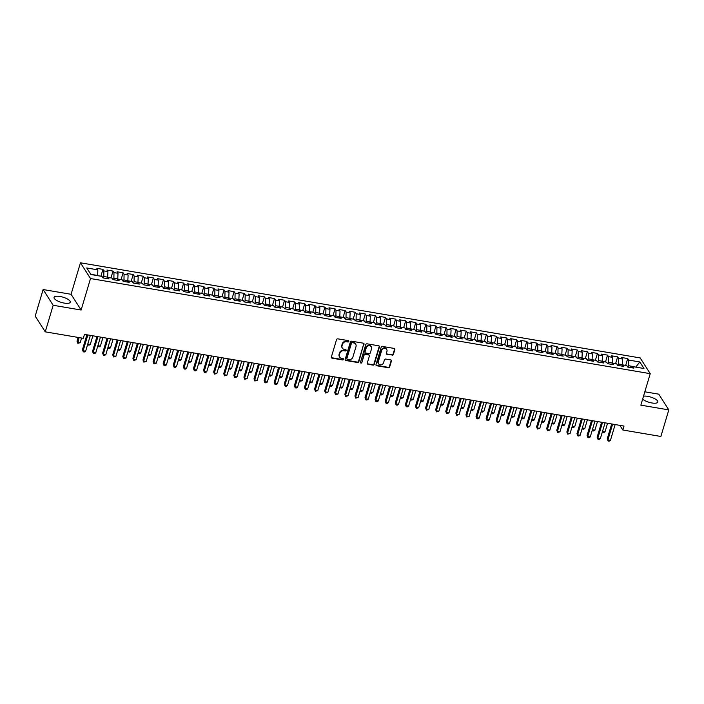 <?xml version="1.0" encoding="UTF-8"?>
<svg xmlns="http://www.w3.org/2000/svg" width="704" height="704" viewBox="0 0 704 704"><rect width="100%" height="100%" fill="white"/><g stroke="black" fill="none" stroke-linecap="round" stroke-linejoin="round"><path stroke-width="1.06" d="M348.832 341.431A0.748 0.66 147.4 0 0 348.348 340.639L337.814 338.853A1.065 0.942 147.4 0 0 336.538 339.645L331.355 357.034A1.065 0.942 147.4 0 0 332.059 358.169L342.584 359.955A0.748 0.66 147.4 0 0 343.42 358.882A0.748 0.66 147.4 0 0 342.989 358.6L341.625 358.371A3.406 3.018 147.4 0 1 339.381 354.746L339.812 353.294A3.406 3.018 147.4 0 1 343.904 350.742L345.259 350.97A0.748 0.66 147.4 0 0 346.095 349.897A0.748 0.66 147.4 0 0 345.664 349.624L344.3 349.386A3.406 3.018 147.4 0 1 342.056 345.761L342.487 344.309A3.406 3.018 147.4 0 1 346.579 341.757L347.943 341.994A0.748 0.66 147.4 0 0 348.832 341.431M342.223 347.917A3.406 3.018 147.4 0 1 341.783 345.338L342.214 343.886A3.406 3.018 147.4 0 1 346.306 341.334L347.67 341.563A0.748 0.66 147.4 0 0 348.586 340.727M331.346 357.544A1.065 0.942 147.4 0 0 331.786 357.738L342.311 359.533A0.748 0.66 147.4 0 0 343.235 358.697M339.548 356.902A3.406 3.018 147.4 0 1 339.108 354.314L339.539 352.871A3.406 3.018 147.4 0 1 343.631 350.319L344.995 350.548A0.748 0.66 147.4 0 0 345.91 349.712M642.629 399.159A8.466 2.746 16.6 0 0 651.869 402.961A8.466 2.746 16.6 0 0 657.862 402.063A8.466 2.746 16.6 0 0 647.627 396.334A8.466 2.746 16.6 0 0 643.526 396.158M60.051 296.472A8.466 2.746 16.6 0 0 54.058 297.37A8.466 2.746 16.6 0 0 64.293 303.107A8.466 2.746 16.6 0 0 70.286 302.21A8.466 2.746 16.6 0 0 60.051 296.472M392.102 355.23A1.065 0.942 147.4 0 0 393.386 354.429L394.838 349.554A1.065 0.942 147.4 0 0 394.134 348.418L382.448 346.438A1.065 0.942 147.4 0 0 381.172 347.23L375.989 364.619A1.065 0.942 147.4 0 0 376.684 365.754L388.379 367.734A1.065 0.942 147.4 0 0 389.655 366.942L391.415 361.046A1.065 0.942 147.4 0 0 390.711 359.911L385.704 359.066A1.065 0.942 147.4 0 0 384.428 359.858L383.557 362.78A2.851 2.526 147.4 0 1 378.259 361.882L381.674 350.434A2.851 2.526 147.4 0 1 386.971 351.34L386.399 353.25A1.065 0.942 147.4 0 0 387.103 354.376L391.838 354.807A1.065 0.942 147.4 0 0 393.114 354.006L394.566 349.131A1.065 0.942 147.4 0 0 394.574 348.621M624.008 426.061L84.471 334.374L83.301 338.307L45.25 331.839L53.17 305.272L81.127 310.024L90.517 278.538L650.232 373.666L640.842 405.152L668.8 409.895L660.88 436.462L622.829 430.003L624.008 426.061M364.03 344.318A1.065 0.942 147.4 0 0 363.326 343.182L351.639 341.202A1.065 0.942 147.4 0 0 350.363 341.994L345.18 359.383A1.065 0.942 147.4 0 0 345.875 360.518L357.57 362.498A1.065 0.942 147.4 0 0 358.846 361.706L363.757 343.895A1.065 0.942 147.4 0 0 363.766 343.385M367.039 343.816L378.734 345.805A1.065 0.942 147.4 0 1 379.438 346.94L374.255 364.32A1.065 0.942 147.4 0 1 372.97 365.121L367.972 364.267A1.065 0.942 147.4 0 1 367.268 363.132L369.371 356.083A1.065 0.942 147.4 0 0 368.667 354.948L365.35 354.385A1.065 0.942 147.4 0 0 364.074 355.186L361.882 362.525A0.748 0.66 147.4 0 1 360.492 362.287L365.763 344.617A1.065 0.942 147.4 0 1 367.039 343.816M90.517 278.538L80.458 262.803L640.182 357.931L650.232 373.666M100.883 276.206L102.916 269.368L96.862 268.338L97.83 269.852L86.724 267.969L90.913 274.516L102.01 276.399L102.978 277.913L109.032 278.942L108.064 277.429L112.103 278.115L113.071 279.629L119.126 280.658L118.158 279.145L122.197 279.831L123.156 281.336L129.219 282.366L128.251 280.861L132.29 281.547L133.25 283.052L139.304 284.082L138.345 282.577L142.384 283.263L143.343 284.768L149.398 285.798L148.438 284.293L152.469 284.979L153.437 286.484L159.491 287.514L158.532 286.009L162.562 286.695L163.53 288.2L169.585 289.23L168.617 287.716L172.656 288.402L173.624 289.916L179.678 290.946L178.71 289.432L182.75 290.118L183.718 291.632L189.772 292.662L188.804 291.148L192.843 291.834L193.802 293.348L199.866 294.378L198.898 292.864L202.937 293.55L203.896 295.064L209.95 296.094L208.991 294.58L213.03 295.266L213.99 296.78L220.044 297.81L219.085 296.296L223.115 296.982L224.083 298.487L230.138 299.517L229.17 298.012L233.209 298.698L234.177 300.203L240.231 301.233L239.263 299.728L243.302 300.414L244.27 301.919L250.325 302.949L249.357 301.444L253.396 302.13L254.364 303.635L260.418 304.665L259.45 303.16L263.49 303.846L264.449 305.351L270.503 306.381L269.544 304.867L273.583 305.554L274.542 307.067L280.597 308.097L279.638 306.583L283.668 307.27L284.636 308.783L290.69 309.813L289.731 308.299L293.762 308.986L294.73 310.499L300.784 311.529L299.816 310.015L303.855 310.702L304.823 312.215L310.878 313.245L309.91 311.731L313.949 312.418L314.917 313.931L320.971 314.961L320.003 313.447L324.042 314.134L325.002 315.647L331.065 316.668L330.097 315.163L334.136 315.85L335.095 317.354L341.15 318.384L340.19 316.879L344.23 317.566L345.189 319.07L351.243 320.1L350.284 318.595L354.314 319.282L355.282 320.786L361.337 321.816L360.378 320.311L364.408 320.998L365.376 322.502L371.43 323.532L370.462 322.027L374.502 322.705L375.47 324.218L381.524 325.248L380.556 323.734L384.595 324.421L385.563 325.934L391.618 326.964L390.65 325.45L394.689 326.137L395.648 327.65L401.711 328.68L400.743 327.166L404.782 327.853L405.742 329.366L411.796 330.396L410.837 328.882L414.876 329.569L415.835 331.082L421.89 332.112L420.93 330.598L424.961 331.285L425.929 332.798L431.983 333.819L431.015 332.314L435.054 333.001L436.022 334.506L442.077 335.535L441.109 334.03L445.148 334.717L446.116 336.222L452.17 337.251L451.202 335.746L455.242 336.433L456.21 337.938L462.264 338.967L461.296 337.462L465.335 338.149L466.294 339.654L472.349 340.683L471.39 339.178L475.429 339.856L476.388 341.37L482.442 342.399L481.483 340.886L485.514 341.572L486.482 343.086L492.536 344.115L491.577 342.602L495.607 343.288L496.575 344.802L502.63 345.831L501.662 344.318L505.701 345.004L506.669 346.518L512.723 347.547L511.755 346.034L515.794 346.72L516.762 348.234L522.817 349.263L521.849 347.75L525.888 348.436L526.847 349.95L532.91 350.97L531.942 349.466L535.982 350.152L536.941 351.657L542.995 352.686L542.036 351.182L546.075 351.868L547.034 353.373L553.089 354.402L552.13 352.898L556.16 353.584L557.128 355.089L563.182 356.118L562.223 354.614L566.254 355.3L567.222 356.805L573.276 357.834L572.308 356.33L576.347 357.016L577.315 358.521L583.37 359.55L582.402 358.037L586.441 358.723L587.409 360.237L593.463 361.266L592.495 359.753L596.534 360.439L597.494 361.953L603.557 362.982L602.589 361.469L606.628 362.155L607.587 363.669L613.642 364.698L612.682 363.185L616.722 363.871L617.681 365.385L623.735 366.414L622.776 364.901L626.806 365.587L627.774 367.101L633.829 368.122L632.861 366.617L631.708 367.761M102.916 269.368L103.884 270.882L107.923 271.568L107.642 277.851M110.977 277.922L113.01 271.084L106.955 270.054L107.923 271.568M113.01 271.084L113.978 272.598L118.008 273.284L117.735 279.567M121.062 279.638L123.103 272.8L117.049 271.77L118.008 273.284M123.103 272.8L124.071 274.314L128.102 275L127.829 281.283M131.155 281.354L133.197 274.516L127.142 273.486L128.102 275M133.197 274.516L134.156 276.03L138.195 276.716L137.914 282.999M141.249 283.07L143.29 276.232L137.236 275.202L138.195 276.716M143.29 276.232L144.25 277.746L148.289 278.423L148.007 284.715M151.342 284.786L153.384 277.948L147.321 276.918L148.289 278.423M153.384 277.948L154.343 279.453L158.382 280.139L158.101 286.422M161.436 286.502L163.469 279.664L157.414 278.634L158.382 280.139M163.469 279.664L164.437 281.169L168.476 281.855L168.194 288.138M171.53 288.218L173.562 281.38L167.508 280.35L168.476 281.855M173.562 281.38L174.53 282.885L178.57 283.571L178.288 289.854M181.614 289.925L183.656 283.096L177.602 282.066L178.57 283.571M183.656 283.096L184.624 284.601L188.654 285.287L188.382 291.57M191.708 291.641L193.75 284.803L187.695 283.782L188.654 285.287M193.75 284.803L194.718 286.317L198.748 287.003L198.466 293.286M201.802 293.357L203.843 286.519L197.789 285.49L198.748 287.003M203.843 286.519L204.802 288.033L208.842 288.719L208.56 295.002M211.895 295.073L213.937 288.235L207.882 287.206L208.842 288.719M213.937 288.235L214.896 289.749L218.935 290.435L218.654 296.718M221.989 296.789L224.022 289.951L217.967 288.922L218.935 290.435M224.022 289.951L224.99 291.465L229.029 292.151L228.747 298.434M232.082 298.505L234.115 291.667L228.061 290.638L229.029 292.151M234.115 291.667L235.083 293.181L239.122 293.867L238.841 300.15M242.176 300.221L244.209 293.383L238.154 292.354L239.122 293.867M244.209 293.383L245.177 294.897L249.216 295.574L248.934 301.866M252.261 301.937L254.302 295.099L248.248 294.07L249.216 295.574M254.302 295.099L255.27 296.604L259.301 297.29L259.028 303.574M262.354 303.653L264.396 296.815L258.342 295.786L259.301 297.29M264.396 296.815L265.355 298.32L269.394 299.006L269.113 305.29M272.448 305.369L274.49 298.531L268.435 297.502L269.394 299.006M274.49 298.531L275.449 300.036L279.488 300.722L279.206 307.006M282.542 307.085L284.583 300.247L278.52 299.218L279.488 300.722M284.583 300.247L285.542 301.752L289.582 302.438L289.3 308.722M292.635 308.792L294.668 301.954L288.614 300.934L289.582 302.438M294.668 301.954L295.636 303.468L299.675 304.154L299.394 310.438M302.729 310.508L304.762 303.67L298.707 302.641L299.675 304.154M304.762 303.67L305.73 305.184L309.769 305.87L309.487 312.154M312.822 312.224L314.855 305.386L308.801 304.357L309.769 305.87M314.855 305.386L315.823 306.9L319.854 307.586L319.581 313.87M322.907 313.94L324.949 307.102L318.894 306.073L319.854 307.586M324.949 307.102L325.917 308.616L329.947 309.302L329.674 315.586M333.001 315.656L335.042 308.818L328.988 307.789L329.947 309.302M335.042 308.818L336.002 310.332L340.041 311.018L339.759 317.302M343.094 317.372L345.136 310.534L339.082 309.505L340.041 311.018M345.136 310.534L346.095 312.048L350.134 312.734L349.853 319.018M353.188 319.088L355.23 312.25L349.166 311.221L350.134 312.734M355.23 312.25L356.189 313.755L360.228 314.442L359.946 320.734M363.282 320.804L365.314 313.966L359.26 312.937L360.228 314.442M365.314 313.966L366.282 315.471L370.322 316.158L370.04 322.441M373.375 322.52L375.408 315.682L369.354 314.653L370.322 316.158M375.408 315.682L376.376 317.187L380.415 317.874L380.134 324.157M383.46 324.236L385.502 317.398L379.447 316.369L380.415 317.874M385.502 317.398L386.47 318.903L390.5 319.59L390.227 325.873M393.554 325.943L395.595 319.114L389.541 318.085L390.5 319.59M395.595 319.114L396.563 320.619L400.594 321.306L400.312 327.589M403.647 327.659L405.689 320.822L399.634 319.792L400.594 321.306M405.689 320.822L406.648 322.335L410.687 323.022L410.406 329.305M413.741 329.375L415.782 322.538L409.728 321.508L410.687 323.022M415.782 322.538L416.742 324.051L420.781 324.738L420.499 331.021M423.834 331.091L425.867 324.254L419.813 323.224L420.781 324.738M425.867 324.254L426.835 325.767L430.874 326.454L430.593 332.737M433.928 332.807L435.961 325.97L429.906 324.94L430.874 326.454M435.961 325.97L436.929 327.483L440.968 328.17L440.686 334.453M444.022 334.523L446.054 327.686L440 326.656L440.968 328.17M446.054 327.686L447.022 329.199L451.062 329.886L450.78 336.169M454.106 336.239L456.148 329.402L450.094 328.372L451.062 329.886M456.148 329.402L457.116 330.906L461.146 331.593L460.874 337.885M464.2 337.955L466.242 331.118L460.187 330.088L461.146 331.593M466.242 331.118L467.201 332.622L471.24 333.309L470.958 339.592M474.294 339.671L476.335 332.834L470.281 331.804L471.24 333.309M476.335 332.834L477.294 334.338L481.334 335.025L481.052 341.308M484.387 341.387L486.429 334.55L480.366 333.52L481.334 335.025M486.429 334.55L487.388 336.054L491.427 336.741L491.146 343.024M494.481 343.094L496.514 336.266L490.459 335.236L491.427 336.741M496.514 336.266L497.482 337.77L501.521 338.457L501.239 344.74M504.574 344.81L506.607 337.973L500.553 336.943L501.521 338.457M506.607 337.973L507.575 339.486L511.614 340.173L511.333 346.456M514.668 346.526L516.701 339.689L510.646 338.659L511.614 340.173M516.701 339.689L517.669 341.202L521.699 341.889L521.426 348.172M524.753 348.242L526.794 341.405L520.74 340.375L521.699 341.889M526.794 341.405L527.762 342.918L531.793 343.605L531.52 349.888M534.846 349.958L536.888 343.121L530.834 342.091L531.793 343.605M536.888 343.121L537.847 344.634L541.886 345.321L541.605 351.604M544.94 351.674L546.982 344.837L540.927 343.807L541.886 345.321M546.982 344.837L547.941 346.35L551.98 347.037L551.698 353.32M555.034 353.39L557.075 346.553L551.012 345.523L551.98 347.037M557.075 346.553L558.034 348.058L562.074 348.744L561.792 355.036M565.127 355.106L567.16 348.269L561.106 347.239L562.074 348.744M567.16 348.269L568.128 349.774L572.167 350.46L571.886 356.743M575.221 356.822L577.254 349.985L571.199 348.955L572.167 350.46M577.254 349.985L578.222 351.49L582.261 352.176L581.979 358.459M585.306 358.538L587.347 351.701L581.293 350.671L582.261 352.176M587.347 351.701L588.315 353.206L592.346 353.892L592.073 360.175M595.399 360.246L597.441 353.417L591.386 352.387L592.346 353.892M597.441 353.417L598.409 354.922L602.439 355.608L602.158 361.891M605.493 361.962L607.534 355.124L601.48 354.103L602.439 355.608M607.534 355.124L608.494 356.638L612.533 357.324L612.251 363.607M615.586 363.678L617.628 356.84L611.574 355.81L612.533 357.324M617.628 356.84L618.587 358.354L622.626 359.04L622.345 365.323M625.68 365.394L627.713 358.556L621.658 357.526L622.626 359.04M627.713 358.556L628.681 360.07L639.786 361.953L643.966 368.5L632.861 366.617M622.776 364.901L621.614 366.054M635.606 367.083L628.593 365.702L628.162 367.162M628.681 360.07L628.593 365.702M639.786 361.953L635.791 367.11M612.682 363.185L611.521 364.338M622.538 364.672L618.499 363.986L618.068 365.446M618.587 358.354L618.499 363.986M602.589 361.469L601.427 362.622M612.445 362.956L608.414 362.278L607.974 363.73M608.494 356.638L608.414 362.278M592.495 359.753L591.334 360.906M602.351 361.249L598.321 360.562L597.881 362.014M598.409 354.922L598.321 360.562M582.402 358.037L581.24 359.19M592.266 359.533L588.227 358.846L587.787 360.298M588.315 353.206L588.227 358.846M572.308 356.33L571.146 357.474M582.173 357.817L578.134 357.13L577.702 358.591M578.222 351.49L578.134 357.13M562.223 354.614L561.062 355.758M572.079 356.101L568.04 355.414L567.609 356.875M568.128 349.774L568.04 355.414M552.13 352.898L550.968 354.042M561.986 354.385L557.946 353.698L557.515 355.159M558.034 348.058L557.946 353.698M542.036 351.182L540.874 352.326M551.892 352.669L547.853 351.982L547.422 353.443M547.941 346.35L547.853 351.982M531.942 349.466L530.781 350.61M541.798 350.953L537.768 350.266L537.328 351.727M537.847 344.634L537.768 350.266M521.849 347.75L520.687 348.902M531.705 349.237L527.674 348.55L527.234 350.011M527.762 342.918L527.674 348.55M511.755 346.034L510.594 347.186M521.62 347.521L517.581 346.834L517.141 348.295M517.669 341.202L517.581 346.834M501.662 344.318L500.5 345.47M511.526 345.805L507.487 345.127L507.056 346.579M507.575 339.486L507.487 345.127M491.577 342.602L490.415 343.754M501.433 344.098L497.394 343.411L496.962 344.863M497.482 337.77L497.394 343.411M481.483 340.886L480.322 342.038M491.339 342.382L487.3 341.695L486.869 343.147M487.388 336.054L487.3 341.695M471.39 339.178L470.228 340.322M481.246 340.666L477.206 339.979L476.775 341.431M477.294 334.338L477.206 339.979M461.296 337.462L460.134 338.606M471.152 338.95L467.122 338.263L466.682 339.724M467.201 332.622L467.122 338.263M451.202 335.746L450.041 336.89M461.067 337.234L457.028 336.547L456.588 338.008M457.116 330.906L457.028 336.547M441.109 334.03L439.947 335.174M450.974 335.518L446.934 334.831L446.503 336.292M447.022 329.199L446.934 334.831M431.015 332.314L429.862 333.458M440.88 333.802L436.841 333.115L436.41 334.576M436.929 327.483L436.841 333.115M420.93 330.598L419.769 331.751M430.786 332.086L426.747 331.399L426.316 332.86M426.835 325.767L426.747 331.399M410.837 328.882L409.675 330.035M420.693 330.37L416.654 329.683L416.222 331.144M416.742 324.051L416.654 329.683M400.743 327.166L399.582 328.319M410.599 328.654L406.569 327.967L406.129 329.428M406.648 322.335L406.569 327.967M390.65 325.45L389.488 326.603M400.506 326.946L396.475 326.26L396.035 327.712M396.563 320.619L396.475 326.26M380.556 323.734L379.394 324.887M390.421 325.23L386.382 324.544L385.942 325.996M386.47 318.903L386.382 324.544M370.462 322.027L369.301 323.171M380.327 323.514L376.288 322.828L375.857 324.28M376.376 317.187L376.288 322.828M360.378 320.311L359.216 321.455M370.234 321.798L366.194 321.112L365.763 322.573M366.282 315.471L366.194 321.112M350.284 318.595L349.122 319.739M360.14 320.082L356.101 319.396L355.67 320.857M356.189 313.755L356.101 319.396M340.19 316.879L339.029 318.023M350.046 318.366L346.007 317.68L345.576 319.141M346.095 312.048L346.007 317.68M330.097 315.163L328.935 316.307M339.953 316.65L335.922 315.964L335.482 317.425M336.002 310.332L335.922 315.964M320.003 313.447L318.842 314.591M329.859 314.934L325.829 314.248L325.389 315.709M325.917 308.616L325.829 314.248M309.91 311.731L308.748 312.884M319.774 313.218L315.735 312.532L315.295 313.993M315.823 306.9L315.735 312.532M299.816 310.015L298.654 311.168M309.681 311.502L305.642 310.816L305.21 312.277M305.73 305.184L305.642 310.816M289.731 308.299L288.57 309.452M299.587 309.795L295.548 309.109L295.117 310.561M295.636 303.468L295.548 309.109M279.638 306.583L278.476 307.736M289.494 308.079L285.454 307.393L285.023 308.845M285.542 301.752L285.454 307.393M269.544 304.867L268.382 306.02M279.4 306.363L275.361 305.677L274.93 307.129M275.449 300.036L275.361 305.677M259.45 303.16L258.289 304.304M269.306 304.647L265.276 303.961L264.836 305.422M265.355 298.32L265.276 303.961M249.357 301.444L248.195 302.588M259.222 302.931L255.182 302.245L254.742 303.706M255.27 296.604L255.182 302.245M239.263 299.728L238.102 300.872M249.128 301.215L245.089 300.529L244.658 301.99M245.177 294.897L245.089 300.529M229.17 298.012L228.017 299.156M239.034 299.499L234.995 298.813L234.564 300.274M235.083 293.181L234.995 298.813M219.085 296.296L217.923 297.44M228.941 297.783L224.902 297.097L224.47 298.558M224.99 291.465L224.902 297.097M208.991 294.58L207.83 295.733M218.847 296.067L214.808 295.381L214.377 296.842M214.896 289.749L214.808 295.381M198.898 292.864L197.736 294.017M208.754 294.351L204.723 293.665L204.283 295.126M204.802 288.033L204.723 293.665M188.804 291.148L187.642 292.301M198.66 292.644L194.63 291.958L194.19 293.41M194.718 286.317L194.63 291.958M178.71 289.432L177.549 290.585M188.575 290.928L184.536 290.242L184.096 291.694M184.624 284.601L184.536 290.242M168.617 287.716L167.455 288.869M178.482 289.212L174.442 288.526L174.011 289.978M174.53 282.885L174.442 288.526M158.532 286.009L157.37 287.153M168.388 287.496L164.349 286.81L163.918 288.27M164.437 281.169L164.349 286.81M148.438 284.293L147.277 285.437M158.294 285.78L154.255 285.094L153.824 286.554M154.343 279.453L154.255 285.094M138.345 282.577L137.183 283.721M148.201 284.064L144.162 283.378L143.73 284.838M144.25 277.746L144.162 283.378M128.251 280.861L127.09 282.005M138.107 282.348L134.077 281.662L133.637 283.122M134.156 276.03L134.077 281.662M118.158 279.145L116.996 280.289M128.014 280.632L123.983 279.946L123.543 281.406M124.071 274.314L123.983 279.946M108.064 277.429L106.902 278.582M117.929 278.916L113.89 278.23L113.45 279.69M113.978 272.598L113.89 278.23M107.835 277.2L103.796 276.514L103.365 277.974M103.884 270.882L103.796 276.514M619.872 425.357L622.829 430.003M668.8 409.895L658.75 394.161L644.82 391.802M81.127 310.024L71.078 294.29L43.12 289.538L53.17 305.272M43.12 289.538L35.2 316.105L45.25 331.839M71.078 294.29L80.458 262.803M97.83 269.852L97.689 275.669M97.742 275.484L90.772 274.305M345.162 359.894A1.065 0.942 147.4 0 0 345.611 360.087L357.298 362.076A1.065 0.942 147.4 0 0 358.574 361.275L363.757 343.895M352.326 342.734A0.748 0.66 147.4 0 0 351.428 343.297L346.878 358.556A0.748 0.66 147.4 0 0 347.371 359.348L348.806 359.594A3.406 3.018 147.4 0 0 352.898 357.042L356.013 346.606A3.406 3.018 147.4 0 0 353.76 342.98L352.053 342.311A0.748 0.66 147.4 0 0 351.155 342.866L351.428 343.297M346.861 358.829A0.748 0.66 147.4 0 1 346.606 358.125L351.155 342.866M355.564 344.027A3.406 3.018 147.4 0 0 353.487 342.558L353.76 342.98M352.053 342.311L353.487 342.558M367.259 363.642A1.065 0.942 147.4 0 0 367.699 363.845L372.698 364.698A1.065 0.942 147.4 0 0 373.982 363.898L379.166 346.509A1.065 0.942 147.4 0 0 379.174 346.007M369.107 355.15A1.065 0.942 147.4 0 0 368.394 354.526L365.077 353.962A1.065 0.942 147.4 0 0 363.801 354.763L361.882 362.525M360.474 362.569A0.748 0.66 147.4 0 0 361.61 362.102M371.554 348.77A2.851 2.526 147.4 0 0 366.247 347.864L365.05 351.903A1.065 0.942 147.4 0 0 365.754 353.038L369.072 353.602A1.065 0.942 147.4 0 0 370.348 352.801L371.554 348.77M371.158 346.579A2.851 2.526 147.4 0 0 365.983 347.442L366.247 347.864M365.042 352.405A1.065 0.942 147.4 0 1 364.778 351.472L365.983 347.442M386.39 353.751A1.065 0.942 147.4 0 0 386.83 353.954L391.838 354.807M386.575 349.149A2.851 2.526 147.4 0 0 381.401 350.011L381.674 350.434M378.382 363.651A2.851 2.526 147.4 0 1 377.986 361.46L381.401 350.011M375.971 365.121A1.065 0.942 147.4 0 0 376.42 365.323L388.106 367.312A1.065 0.942 147.4 0 0 389.382 366.511L391.142 360.624A1.065 0.942 147.4 0 0 391.151 360.114M78.126 337.427L77.009 341.176L77.686 342.241L80.212 342.672L81.594 338.017M79.068 337.586L77.854 343.332L77.009 341.176M80.212 342.672L77.854 343.332M86.882 334.778L82.438 349.686L83.116 350.75L87.833 334.946M85.642 351.173L84.295 352.009L83.292 351.833L83.116 350.75L85.642 351.173L90.35 335.368M83.292 351.833L82.438 349.686M87.789 343.957L90.297 344.388L92.858 335.799M90.297 344.388L88.959 345.215L87.63 344.494M87.947 345.048L87.78 343.992M97.882 345.673L100.39 346.104L102.951 337.515M100.39 346.104L99.053 346.931L97.724 346.21M98.041 346.764L97.874 345.708M96.976 336.494L92.532 351.402L93.21 352.458L97.918 336.662M95.735 352.889L94.389 353.725L93.386 353.549L93.21 352.458L95.735 352.889L100.443 337.084M93.386 353.549L92.532 351.402M107.07 338.21L102.626 353.118L103.303 354.174L108.011 338.369M105.829 354.605L104.482 355.441L103.47 355.265L103.303 354.174L105.829 354.605L110.537 338.8M103.47 355.265L102.626 353.118M107.976 347.389L110.484 347.82L113.045 339.231M110.484 347.82L109.146 348.647L107.818 347.917M108.134 348.48L107.967 347.424M118.07 349.105L120.578 349.527L123.138 340.947M120.578 349.527L119.231 350.363L117.911 349.633M118.228 350.187L118.061 349.14M117.154 339.926L112.719 354.825L113.397 355.89L118.105 340.085M115.914 356.321L113.564 356.981L113.397 355.89L115.914 356.321L120.63 340.516M113.564 356.981L112.719 354.825M127.248 341.642L122.804 356.541L123.49 357.606L128.198 341.801M126.007 358.037L123.658 358.697L123.49 357.606L126.007 358.037L130.724 342.232M123.658 358.697L122.804 356.541M128.163 350.821L130.671 351.243L133.232 342.654M130.671 351.243L129.325 352.079L128.005 351.349M128.322 351.903L128.154 350.856M137.342 343.358L132.898 358.257L133.575 359.322L138.292 343.517M136.101 359.753L133.751 360.413L133.575 359.322L136.101 359.753L140.818 343.948M133.751 360.413L132.898 358.257M138.257 352.537L140.765 352.959L143.326 344.37M140.765 352.959L139.418 353.795L138.098 353.065M138.406 353.619L138.248 352.563M147.435 345.074L142.991 359.973L143.669 361.038L148.386 345.233M146.194 361.469L143.845 362.129L143.669 361.038L146.194 361.469L150.902 345.664M143.845 362.129L142.991 359.973M148.342 354.253L150.85 354.675L153.41 346.086M150.85 354.675L149.512 355.511L148.183 354.781M148.5 355.335L148.333 354.279M158.435 355.969L160.943 356.391L163.504 347.802M160.943 356.391L159.606 357.227L158.277 356.497M158.594 357.051L158.426 355.995M168.529 357.676L171.037 358.107L173.598 349.518M171.037 358.107L169.699 358.934L168.37 358.213M168.687 358.767L168.52 357.711M178.622 359.392L181.13 359.823L183.691 351.234M181.13 359.823L179.793 360.65L178.464 359.929M178.781 360.483L178.614 359.427M188.716 361.108L191.224 361.539L193.785 352.95M191.224 361.539L189.878 362.366L188.558 361.645M188.874 362.199L188.707 361.143M198.81 362.824L201.318 363.255L203.878 354.666M201.318 363.255L199.971 364.082L198.651 363.361M198.968 363.915L198.801 362.859M208.903 364.54L211.411 364.971L213.963 356.382M211.411 364.971L210.065 365.798L208.745 365.068M209.053 365.631L208.886 364.575M218.988 366.256L221.496 366.678L224.057 358.098M221.496 366.678L220.158 367.514L218.83 366.784M219.146 367.338L218.979 366.291M229.082 367.972L231.59 368.394L234.15 359.806M231.59 368.394L230.252 369.23L228.923 368.5M229.24 369.054L229.073 368.007M239.175 369.688L241.683 370.11L244.244 361.522M241.683 370.11L240.346 370.946L239.017 370.216M239.334 370.77L239.166 369.714M249.269 371.404L251.777 371.826L254.338 363.238M251.777 371.826L250.43 372.662L249.11 371.932M249.427 372.486L249.26 371.43M259.362 373.12L261.87 373.542L264.431 364.954M261.87 373.542L260.524 374.378L259.204 373.648M259.521 374.202L259.354 373.146M269.456 374.827L271.964 375.258L274.525 366.67M271.964 375.258L270.618 376.086L269.298 375.364M269.606 375.918L269.447 374.862M279.55 376.543L282.058 376.974L284.61 368.386M282.058 376.974L280.711 377.802L279.391 377.08M279.699 377.634L279.532 376.578M289.634 378.259L292.142 378.69L294.703 370.102M292.142 378.69L290.805 379.518L289.476 378.796M289.793 379.35L289.626 378.294M299.728 379.975L302.236 380.406L304.797 371.818M302.236 380.406L300.898 381.234L299.57 380.512M299.886 381.066L299.719 380.01M309.822 381.691L312.33 382.122L314.89 373.534M312.33 382.122L310.992 382.95L309.663 382.219M309.98 382.782L309.813 381.726M319.915 383.407L322.423 383.83L324.984 375.25M322.423 383.83L321.077 384.666L319.757 383.935M320.074 384.49L319.906 383.442M330.009 385.123L332.517 385.546L335.078 376.957M332.517 385.546L331.17 386.382L329.85 385.651M330.167 386.206L330 385.158M340.102 386.839L342.61 387.262L345.171 378.673M342.61 387.262L341.264 388.098L339.944 387.367M340.252 387.922L340.094 386.866M352.695 388.978L351.358 389.814L350.346 389.638L350.178 388.582L352.695 388.978L355.256 380.389M350.346 389.638L350.029 389.083M362.789 390.694L361.451 391.53L360.439 391.354L360.272 390.298L362.789 390.694L365.35 382.105M360.439 391.354L360.122 390.799M370.374 391.987L372.882 392.41L375.443 383.821M372.882 392.41L371.545 393.237L370.216 392.515M370.533 393.07L370.366 392.014M382.976 394.126L381.63 394.953L380.626 394.786L380.459 393.73L382.976 394.126L385.537 385.537M380.626 394.786L380.31 394.231M393.07 395.842L391.723 396.669L390.72 396.502L390.553 395.446L393.07 395.842L395.63 387.253M390.72 396.502L390.403 395.947M403.163 397.558L401.817 398.385L400.814 398.218L400.646 397.162L403.163 397.558L405.724 388.969M400.814 398.218L400.497 397.663M413.257 399.274L411.91 400.101L410.898 399.934L410.731 398.878L413.257 399.274L415.809 390.685M410.898 399.934L410.59 399.37M423.342 400.981L422.004 401.817L420.992 401.641L420.825 400.594L423.342 400.981L425.902 392.401M420.992 401.641L420.675 401.086M433.435 402.697L432.098 403.533L431.086 403.357L430.918 402.31L433.435 402.697L435.996 394.108M431.086 403.357L430.769 402.802M443.529 404.413L442.191 405.249L441.179 405.073L441.012 404.017L443.529 404.413L446.09 395.824M441.179 405.073L440.862 404.518M451.114 405.706L453.622 406.129L456.183 397.54M453.622 406.129L452.276 406.965L450.956 406.234M451.273 406.789L451.106 405.733M463.716 407.845L462.37 408.681L461.366 408.505L461.199 407.449L463.716 407.845L466.277 399.256M461.366 408.505L461.05 407.95M473.81 409.561L472.463 410.388L471.451 410.221L471.293 409.165L473.81 409.561L476.37 400.972M471.451 410.221L471.143 409.666M481.386 410.846L483.894 411.277L486.455 402.688M483.894 411.277L482.557 412.104L481.228 411.382M481.545 411.937L481.378 410.881M491.48 412.562L493.988 412.993L496.549 404.404M493.988 412.993L492.65 413.82L491.322 413.098M491.638 413.653L491.471 412.597M501.574 414.278L504.082 414.709L506.642 406.12M504.082 414.709L502.744 415.536L501.415 414.814M501.732 415.369L501.565 414.313M511.667 415.994L514.175 416.425L516.736 407.836M514.175 416.425L512.838 417.252L511.509 416.53M511.826 417.085L511.658 416.029M157.529 346.79L153.085 361.689L153.762 362.754L158.479 346.949M156.288 363.185L153.938 363.845L153.762 362.754L156.288 363.185L160.996 347.38M153.938 363.845L153.085 361.689M167.622 348.506L163.178 363.405L163.856 364.47L168.564 348.665M166.382 364.892L165.035 365.728L164.032 365.552L163.856 364.47L166.382 364.892L171.09 349.096M164.032 365.552L163.178 363.405M177.707 350.214L173.272 365.121L173.95 366.186L178.658 350.381M176.475 366.608L175.129 367.444L174.117 367.268L173.95 366.186L176.475 366.608L181.183 350.803M174.117 367.268L173.272 365.121M187.801 351.93L183.366 366.837L184.043 367.902L188.751 352.097M186.56 368.324L185.222 369.16L184.21 368.984L184.043 367.902L186.56 368.324L191.277 352.519M184.21 368.984L183.366 366.837M197.894 353.646L193.45 368.553L194.137 369.609L198.845 353.813M196.654 370.04L195.316 370.876L194.304 370.7L194.137 369.609L196.654 370.04L201.37 354.235M194.304 370.7L193.45 368.553M207.988 355.362L203.544 370.269L204.222 371.325L208.938 355.52M206.747 371.756L205.41 372.592L204.398 372.416L204.222 371.325L206.747 371.756L211.455 355.951M204.398 372.416L203.544 370.269M218.082 357.078L213.638 371.976L214.315 373.041L219.032 357.236M216.841 373.472L214.491 374.132L214.315 373.041L216.841 373.472L221.549 357.667M214.491 374.132L213.638 371.976M228.175 358.794L223.731 373.692L224.409 374.757L229.117 358.952M226.934 375.188L224.585 375.848L224.409 374.757L226.934 375.188L231.642 359.383M224.585 375.848L223.731 373.692M238.269 360.51L233.825 375.408L234.502 376.473L239.21 360.668M237.028 376.904L234.67 377.564L234.502 376.473L237.028 376.904L241.736 361.099M234.67 377.564L233.825 375.408M248.354 362.226L243.918 377.124L244.596 378.189L249.304 362.384M247.122 378.62L244.763 379.28L244.596 378.189L247.122 378.62L251.83 362.815M244.763 379.28L243.918 377.124M258.447 363.942L254.003 378.84L254.69 379.905L259.398 364.1M257.206 380.336L254.857 380.996L254.69 379.905L257.206 380.336L261.923 364.531M254.857 380.996L254.003 378.84M268.541 365.658L264.097 380.556L264.774 381.621L269.491 365.816M267.3 382.043L265.962 382.879L264.95 382.703L264.774 381.621L267.3 382.043L272.017 366.247M264.95 382.703L264.097 380.556M278.634 367.365L274.19 382.272L274.868 383.337L279.585 367.532M277.394 383.759L276.056 384.595L275.044 384.419L274.868 383.337L277.394 383.759L282.102 367.954M275.044 384.419L274.19 382.272M288.728 369.081L284.284 383.988L284.962 385.053L289.678 369.248M287.487 385.475L286.141 386.311L285.138 386.135L284.962 385.053L287.487 385.475L292.195 369.67M285.138 386.135L284.284 383.988M298.822 370.797L294.378 385.704L295.055 386.76L299.763 370.964M297.581 387.191L296.234 388.027L295.231 387.851L295.055 386.76L297.581 387.191L302.289 371.386M295.231 387.851L294.378 385.704M308.915 372.513L304.471 387.42L305.149 388.476L309.857 372.671M307.674 388.907L306.328 389.743L305.316 389.567L305.149 388.476L307.674 388.907L312.382 373.102M305.316 389.567L304.471 387.42M319 374.229L314.565 389.127L315.242 390.192L319.95 374.387M317.759 390.623L315.41 391.283L315.242 390.192L317.759 390.623L322.476 374.818M315.41 391.283L314.565 389.127M329.094 375.945L324.65 390.843L325.336 391.908L330.044 376.103M327.853 392.339L325.503 392.999L325.336 391.908L327.853 392.339L332.57 376.534M325.503 392.999L324.65 390.843M339.187 377.661L334.743 392.559L335.421 393.624L340.138 377.819M337.946 394.055L335.597 394.715L335.421 393.624L337.946 394.055L342.663 378.25M335.597 394.715L334.743 392.559M349.281 379.377L344.837 394.275L345.514 395.34L350.231 379.535M348.04 395.771L345.69 396.431L345.514 395.34L348.04 395.771L352.748 379.966M345.69 396.431L344.837 394.275M359.374 381.093L354.93 395.991L355.608 397.056L360.325 381.251M358.134 397.487L355.784 398.147L355.608 397.056L358.134 397.487L362.842 381.682M355.784 398.147L354.93 395.991M369.468 382.809L365.024 397.707L365.702 398.772L370.41 382.967M368.227 399.194L366.881 400.03L365.878 399.854L365.702 398.772L368.227 399.194L372.935 383.398M365.878 399.854L365.024 397.707M379.553 384.516L375.118 399.423L375.795 400.488L380.503 384.683M378.321 400.91L376.974 401.746L375.962 401.57L375.795 400.488L378.321 400.91L383.029 385.114M375.962 401.57L375.118 399.423M389.646 386.232L385.211 401.139L385.889 402.204L390.597 386.399M388.406 402.626L387.068 403.462L386.056 403.286L385.889 402.204L388.406 402.626L393.122 386.822M386.056 403.286L385.211 401.139M399.74 387.948L395.296 402.855L395.982 403.911L400.69 388.115M398.499 404.342L397.162 405.178L396.15 405.002L395.982 403.911L398.499 404.342L403.216 388.538M396.15 405.002L395.296 402.855M409.834 389.664L405.39 404.571L406.067 405.627L410.784 389.822M408.593 406.058L407.255 406.894L406.243 406.718L406.067 405.627L408.593 406.058L413.301 390.254M406.243 406.718L405.39 404.571M419.927 391.38L415.483 406.278L416.161 407.343L420.878 391.538M418.686 407.774L416.337 408.434L416.161 407.343L418.686 407.774L423.394 391.97M416.337 408.434L415.483 406.278M430.021 393.096L425.577 407.994L426.254 409.059L430.962 393.254M428.78 409.49L426.43 410.15L426.254 409.059L428.78 409.49L433.488 393.686M426.43 410.15L425.577 407.994M440.114 394.812L435.67 409.71L436.348 410.775L441.056 394.97M438.874 411.206L436.515 411.866L436.348 410.775L438.874 411.206L443.582 395.402M436.515 411.866L435.67 409.71M450.199 396.528L445.764 411.426L446.442 412.491L451.15 396.686M448.967 412.922L446.609 413.582L446.442 412.491L448.967 412.922L453.675 397.118M446.609 413.582L445.764 411.426M460.293 398.244L455.849 413.142L456.535 414.207L461.243 398.402M459.052 414.638L456.702 415.298L456.535 414.207L459.052 414.638L463.769 398.834M456.702 415.298L455.849 413.142M470.386 399.96L465.942 414.858L466.62 415.923L471.337 400.118M469.146 416.354L466.796 417.014L466.62 415.923L469.146 416.354L473.862 400.55M466.796 417.014L465.942 414.858M480.48 401.676L476.036 416.574L476.714 417.639L481.43 401.834M479.239 418.062L477.902 418.898L476.89 418.722L476.714 417.639L479.239 418.062L483.947 402.266M476.89 418.722L476.036 416.574M490.574 403.383L486.13 418.29L486.807 419.355L491.524 403.55M489.333 419.778L487.986 420.614L486.983 420.438L486.807 419.355L489.333 419.778L494.041 403.973M486.983 420.438L486.13 418.29M500.667 405.099L496.223 420.006L496.901 421.062L501.609 405.266M499.426 421.494L498.08 422.33L497.077 422.154L496.901 421.062L499.426 421.494L504.134 405.689M497.077 422.154L496.223 420.006M510.761 406.815L506.317 421.722L506.994 422.778L511.702 406.982M509.52 423.21L508.174 424.046L507.162 423.87L506.994 422.778L509.52 423.21L514.228 407.405M507.162 423.87L506.317 421.722M520.846 408.531L516.41 423.43L517.088 424.494L521.796 408.69M519.605 424.926L518.267 425.762L517.255 425.586L517.088 424.494L519.605 424.926L524.322 409.121M517.255 425.586L516.41 423.43M521.761 417.71L524.269 418.132L526.83 409.552M524.269 418.132L522.922 418.968L521.602 418.238M521.919 418.792L521.752 417.745M530.939 410.247L526.495 425.146L527.182 426.21L531.89 410.406M529.698 426.642L527.349 427.302L527.182 426.21L529.698 426.642L534.415 410.837M527.349 427.302L526.495 425.146M531.854 419.426L534.362 419.848L536.923 411.259M534.362 419.848L533.016 420.684L531.696 419.954M532.013 420.508L531.846 419.461M541.033 411.963L536.589 426.862L537.266 427.926L541.983 412.122M539.792 428.358L537.442 429.018L537.266 427.926L539.792 428.358L544.509 412.553M537.442 429.018L536.589 426.862M541.948 421.142L544.456 421.564L547.017 412.975M544.456 421.564L543.11 422.4L541.79 421.67M542.098 422.224L541.939 421.177M551.126 413.679L546.682 428.578L547.36 429.642L552.077 413.838M549.886 430.074L547.536 430.734L547.36 429.642L549.886 430.074L554.594 414.269M547.536 430.734L546.682 428.578M552.033 422.858L554.541 423.28L557.102 414.691M554.541 423.28L553.203 424.116L551.874 423.386M552.191 423.94L552.024 422.884M561.22 415.395L556.776 430.294L557.454 431.358L562.17 415.554M559.979 431.79L557.63 432.45L557.454 431.358L559.979 431.79L564.687 415.985M557.63 432.45L556.776 430.294M562.126 424.574L564.634 424.996L567.195 416.407M564.634 424.996L563.297 425.832L561.968 425.102M562.285 425.656L562.118 424.6M571.314 417.111L566.87 432.01L567.547 433.074L572.255 417.27M570.073 433.506L567.723 434.166L567.547 433.074L570.073 433.506L574.781 417.701M567.723 434.166L566.87 432.01M572.22 426.29L574.728 426.712L577.289 418.123M574.728 426.712L573.39 427.539L572.062 426.818M572.378 427.372L572.211 426.316M581.398 418.827L576.963 433.726L577.641 434.79L582.349 418.986M580.166 435.213L578.82 436.049L577.808 435.873L577.641 434.79L580.166 435.213L584.874 419.417M577.808 435.873L576.963 433.726M582.314 427.997L584.822 428.428L587.382 419.839M584.822 428.428L583.475 429.255L582.155 428.534M582.472 429.088L582.305 428.032M591.492 420.534L587.057 435.442L587.734 436.506L592.442 420.702M590.251 436.929L588.914 437.765L587.902 437.589L587.734 436.506L590.251 436.929L594.968 421.124M587.902 437.589L587.057 435.442M592.407 429.713L594.915 430.144L597.476 421.555M594.915 430.144L593.569 430.971L592.249 430.25M592.566 430.804L592.398 429.748M601.586 422.25L597.142 437.158L597.828 438.214L602.536 422.418M600.345 438.645L599.007 439.481L597.995 439.305L597.828 438.214L600.345 438.645L605.062 422.84M597.995 439.305L597.142 437.158M602.501 431.429L605.009 431.86L607.57 423.271M605.009 431.86L603.662 432.687L602.342 431.966M602.659 432.52L602.492 431.464M611.679 423.966L607.235 438.874L607.913 439.93L612.63 424.134M610.438 440.361L609.101 441.197L608.089 441.021L607.913 439.93L610.438 440.361L615.146 424.556M608.089 441.021L607.235 438.874"/></g></svg>
